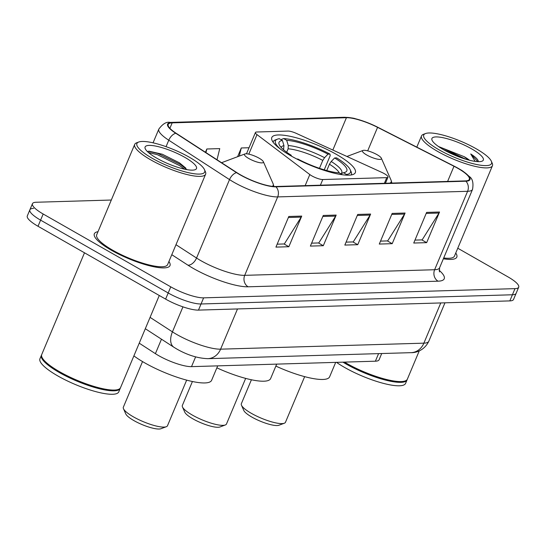 <?xml version="1.0" encoding="UTF-8"?>
<svg xmlns="http://www.w3.org/2000/svg" width="546" height="546" viewBox="0 0 546 546"><rect width="100%" height="100%" fill="white"/><g stroke="black" fill="none" stroke-linecap="round" stroke-linejoin="round"><path stroke-width="0.82" d="M384.425 173.717A8.552 2.013 22.8 0 0 381.893 172.427L296.478 133.456A8.552 2.013 22.8 0 0 288.056 131.081L256.675 132.009A8.552 2.013 22.8 0 0 255.439 132.487A8.552 2.013 22.8 0 0 257.002 134.623L309.814 174.556A8.552 2.013 22.8 0 0 322.782 179.532L386.766 177.641A8.552 2.013 22.8 0 0 388.001 177.157A8.552 2.013 22.8 0 0 384.425 173.717M336.397 154.388A45.304 10.654 22.8 0 0 271.806 137.503A45.304 10.654 22.8 0 0 290.745 155.74A45.304 10.654 22.8 0 0 355.337 172.618A45.304 10.654 22.8 0 0 336.397 154.388M381.722 353.528L379.101 359.759A25.648 6.033 -157.2 0 1 375.395 361.199L191.516 366.639A25.648 6.033 -157.2 0 1 155.398 353.658L139.23 343.175M33.579 208.374A25.648 6.033 22.8 0 0 29.873 209.821L27.3 215.95A25.648 6.033 22.8 0 0 38.022 226.269L165.615 299.106A25.648 6.033 22.8 0 0 198.471 310.108L509.841 300.901A25.648 6.033 22.8 0 0 513.547 299.461L516.127 293.332A25.648 6.033 22.8 0 1 512.421 294.772A25.648 6.033 22.8 0 0 516.127 293.332L518.7 287.203A25.648 6.033 22.8 0 0 507.978 276.883L457.766 248.218M111.309 200.027L36.159 202.252A25.648 6.033 22.8 0 0 32.453 203.692A25.648 6.033 22.8 0 0 43.175 214.012L170.768 286.848A25.648 6.033 22.8 0 0 203.624 297.85L201.051 303.979L512.421 294.772L201.051 303.979A25.648 6.033 22.8 0 1 168.195 292.977A25.648 6.033 22.8 0 0 201.051 303.979L198.471 310.108M43.175 214.012L40.595 220.14L168.195 292.977L40.595 220.14A25.648 6.033 22.8 0 1 29.873 209.821A25.648 6.033 22.8 0 0 40.595 220.14L38.022 226.269M98 231.681A41.032 9.651 22.8 0 0 94.335 233.784A41.032 9.651 22.8 0 0 111.493 250.3A41.032 9.651 22.8 0 0 169.99 265.588A41.032 9.651 22.8 0 0 168.926 261.5A41.032 9.651 22.8 0 1 169.99 265.588A41.032 9.651 22.8 0 1 111.493 250.3A41.032 9.651 22.8 0 1 94.335 233.784A41.032 9.651 22.8 0 1 98 231.681M457.889 168.359A27.355 6.429 -157.2 0 1 469.328 179.368A27.355 6.429 -157.2 0 1 465.376 180.91L275.45 186.52A27.355 6.429 -157.2 0 1 236.923 172.672L176.181 133.292A27.355 6.429 -157.2 0 1 168.223 124.399A27.355 6.429 -157.2 0 1 172.174 122.857L346.423 117.711A27.355 6.429 -157.2 0 1 377.573 127.341L453.992 166.257A27.355 6.429 -157.2 0 1 457.889 168.359M458.237 168.352A28.037 6.593 22.8 0 0 454.238 166.196L377.818 127.279A28.037 6.593 22.8 0 0 355.371 118.741A28.037 6.593 22.8 0 0 345.891 117.404L171.642 122.557A28.037 6.593 22.8 0 0 175.744 133.251L236.493 172.632A28.037 6.593 22.8 0 0 275.983 186.828L465.909 181.211A28.037 6.593 22.8 0 0 460.667 169.792A28.037 6.593 22.8 0 0 458.237 168.352M288.807 216.475L275.928 247.113L288.848 246.731L301.726 216.093L288.807 216.475M277.163 244.171L284.329 243.96L301.194 217.11A6.839 5.904 -91.7 0 0 301.726 216.093M284.009 243.973L288.848 246.731M323.259 215.458L310.381 246.096L323.3 245.714L336.179 215.076L323.259 215.458M311.616 243.154L318.782 242.943L335.654 216.093A6.839 5.904 -91.7 0 0 336.179 215.076M318.461 242.95L323.3 245.714M426.617 212.401L413.738 243.038L426.658 242.656L439.537 212.019L426.617 212.401M414.974 240.097L422.14 239.885L439.011 213.036A6.839 5.904 -91.7 0 0 439.537 212.019M421.819 239.899L426.658 242.656M392.165 213.418L379.286 244.062L392.205 243.68L405.084 213.036L392.165 213.418M380.521 241.12L387.687 240.909L404.559 214.059A6.839 5.904 -91.7 0 0 405.084 213.036M387.367 240.916L392.205 243.68M357.712 214.441L344.833 245.079L357.753 244.697L370.632 214.059L357.712 214.441M346.068 242.137L353.235 241.926L370.106 215.076A6.839 5.904 -91.7 0 0 370.632 214.059M352.914 241.933L357.753 244.697M443.359 258.784A41.032 9.651 22.8 0 0 456.811 257.111A41.032 9.651 22.8 0 0 455.753 253.023A41.032 9.651 22.8 0 1 456.811 257.111A41.032 9.651 22.8 0 1 443.359 258.784M203.624 297.85L514.994 288.643A25.648 6.033 22.8 0 0 518.7 287.203M217.008 159.76L219.751 148.614L206.825 148.99L205.453 152.273M249.031 147.748L241.284 147.973L237.612 156.702M241.284 147.973L239.291 156.074M206.825 148.99L205.944 152.593M439.107 149.843A36.759 8.64 22.8 0 0 476.023 164.38A36.759 8.64 22.8 0 0 491.318 161.186A36.759 8.64 22.8 0 0 476.146 148.744A36.759 8.64 22.8 0 0 425.552 133.545A36.759 8.64 22.8 0 0 439.107 149.843M425.552 133.545L423.416 134.343A38.466 9.043 22.8 0 0 421.519 135.92A38.466 9.043 22.8 0 0 437.599 151.399A38.466 9.043 22.8 0 0 492.444 165.731A38.466 9.043 22.8 0 0 492.239 163.274L491.318 161.186M443.707 257.965A38.466 9.043 22.8 0 0 454.449 256.115L492.444 165.731M344.471 362.114A42.745 10.053 22.8 0 0 346.417 363.247A42.745 10.053 22.8 0 0 405.241 380.924A42.745 10.053 22.8 0 0 407.357 379.177L419.246 350.894M343.925 362.135A42.315 9.951 22.8 0 0 346.471 363.629A42.315 9.951 22.8 0 0 404.709 381.128L405.241 380.924M342.956 362.162A42.745 10.053 22.8 0 0 346.096 364.018A42.745 10.053 22.8 0 0 407.036 379.941A42.745 10.053 22.8 0 0 407.159 379.545M336.52 362.353A42.745 10.053 22.8 0 0 344.649 367.465A42.745 10.053 22.8 0 0 405.582 383.388L407.036 379.941M469.492 160.244A19.322 4.545 22.8 0 0 464.141 156.668L468.454 159.971M471.669 148.881A27.873 6.552 22.8 0 0 443.673 137.851A27.873 6.552 22.8 0 0 432.077 140.274A27.873 6.552 22.8 0 0 443.584 149.706A27.873 6.552 22.8 0 0 481.941 161.234A27.873 6.552 22.8 0 0 471.669 148.881M464.141 156.668L438.52 146.54M478.255 160.981C477.661 159.125 475.15 156.784 470.727 153.958L475.116 161.377M470.727 153.958L477.784 161.643M443.509 149.665L461.677 157.876M440.151 147.632L443.843 148.683L465.834 159.227M192.417 381.511L182.35 405.453A23.935 5.631 22.8 0 0 182.48 406.982L184.787 412.196A19.663 4.621 22.8 0 0 192.902 418.85A19.663 4.621 22.8 0 0 219.963 426.979L225.3 424.979A23.935 5.631 22.8 0 0 226.481 424.003L245.659 378.392M182.48 406.982A23.935 5.631 22.8 0 0 192.363 415.083A23.935 5.631 22.8 0 0 225.3 424.979M283.483 149.706L283.968 145.666L282.391 140.459A36.759 8.64 22.8 0 0 279.238 144.704A36.759 8.64 22.8 0 0 291.209 155.241L289.946 155.282M281.408 139.899L281.64 139.346L283.62 138.575A40.691 9.569 22.8 0 1 329.989 154.095L327.996 154.156A36.759 8.64 22.8 0 0 286.698 140.329L288.274 145.536L288.117 148.805L286.684 152.218M319.465 168.325L322.795 160.415L324.57 157.685L327.996 154.156M216.864 367.833A47.017 11.056 22.8 0 0 270.625 378.562L276.692 364.121M282.391 140.459L279.313 138.704A40.691 9.569 22.8 0 0 277.423 139.162L275.286 139.96A42.404 9.971 22.8 0 0 273.191 141.694A42.404 9.971 22.8 0 0 273.055 142.137M329.989 154.095L330.214 155.603L324.228 169.84M340.602 174.495A40.691 9.569 22.8 0 0 342.233 174.618L342.267 174.74M277.423 139.162A40.691 9.569 22.8 0 0 280.774 149.345M296.901 159.063L297.857 159.036A36.759 8.64 22.8 0 0 339.155 172.864L342.233 174.618M286.698 140.329L283.62 138.575M291.209 155.241L291.332 156.074M351.153 174.966A42.404 9.971 22.8 0 0 351.371 174.556A42.404 9.971 22.8 0 0 351.146 171.847L350.218 169.758A40.691 9.569 22.8 0 0 336.636 157.89L334.643 157.951L331.21 161.48L329.436 164.209L326.767 170.564M346.737 175.157L346.539 174.488A40.691 9.569 22.8 0 0 350.218 169.758M346.539 174.488L343.461 172.734A36.759 8.64 22.8 0 0 344.997 172.345A36.759 8.64 22.8 0 0 334.643 157.951M340.765 173.778L343.461 172.734M251.413 379.77L241.352 403.706A23.935 5.631 22.8 0 0 241.482 405.234L243.789 410.449A19.663 4.621 22.8 0 0 251.904 417.103A19.663 4.621 22.8 0 0 278.965 425.238L284.302 423.239A23.935 5.631 22.8 0 0 285.483 422.256L304.654 376.644M241.482 405.234A23.935 5.631 22.8 0 0 251.358 413.336A23.935 5.631 22.8 0 0 284.302 423.239M366.762 155.003A10.258 2.409 22.8 0 0 377.061 159.063A10.258 2.409 22.8 0 0 381.326 158.169A10.258 2.409 22.8 0 0 377.095 154.695A10.258 2.409 22.8 0 0 362.974 150.457A10.258 2.409 22.8 0 0 366.762 155.003M275.866 366.093A47.017 11.056 22.8 0 0 329.62 376.815L335.694 362.373M142.526 361.582L123.348 407.193A23.935 5.631 22.8 0 0 123.478 408.722L125.785 413.936A19.663 4.621 22.8 0 0 133.9 420.591A19.663 4.621 22.8 0 0 160.961 428.726L166.298 426.726A23.935 5.631 22.8 0 0 167.486 425.743L186.657 380.132M123.478 408.722A23.935 5.631 22.8 0 0 133.361 416.823A23.935 5.631 22.8 0 0 166.298 426.726M248.758 158.49A10.258 2.409 22.8 0 0 259.057 162.551A10.258 2.409 22.8 0 0 263.329 161.657A10.258 2.409 22.8 0 0 259.091 158.19A10.258 2.409 22.8 0 0 244.977 153.945A10.258 2.409 22.8 0 0 248.758 158.49M133.886 355.883A47.017 11.056 22.8 0 0 144.594 362.783A47.017 11.056 22.8 0 0 211.623 380.303L217.69 365.861M152.286 158.32A36.759 8.64 22.8 0 0 189.203 172.857A36.759 8.64 22.8 0 0 204.491 169.663A36.759 8.64 22.8 0 0 189.319 157.221A36.759 8.64 22.8 0 0 138.732 142.021A36.759 8.64 22.8 0 0 152.286 158.32M138.732 142.021L136.596 142.82A38.466 9.043 22.8 0 0 134.698 144.397A38.466 9.043 22.8 0 0 150.778 159.876A38.466 9.043 22.8 0 0 205.624 174.208A38.466 9.043 22.8 0 0 205.419 171.751L204.491 169.663M134.698 144.397L96.703 234.78A38.466 9.043 22.8 0 0 112.783 250.259A38.466 9.043 22.8 0 0 167.629 264.592L205.624 174.208M84.493 252.798L41.728 354.531A42.745 10.053 22.8 0 0 41.953 357.261A42.745 10.053 22.8 0 0 59.596 371.73A42.745 10.053 22.8 0 0 118.421 389.407A42.745 10.053 22.8 0 0 120.536 387.653L159.275 295.488M41.953 357.261L42.185 357.78A42.315 9.951 22.8 0 0 59.651 372.106A42.315 9.951 22.8 0 0 117.888 389.605L118.421 389.407M41.598 354.927A42.745 10.053 22.8 0 0 41.407 355.296A42.745 10.053 22.8 0 0 59.275 372.495A42.745 10.053 22.8 0 0 120.209 388.424A42.745 10.053 22.8 0 0 120.338 388.022M41.407 355.296L39.954 358.742A42.745 10.053 22.8 0 0 57.828 375.941A42.745 10.053 22.8 0 0 118.762 391.871L120.209 388.424M184.848 157.357A27.873 6.552 22.8 0 0 156.852 146.328A27.873 6.552 22.8 0 0 145.256 148.751A27.873 6.552 22.8 0 0 156.763 158.183A27.873 6.552 22.8 0 0 195.12 169.71A27.873 6.552 22.8 0 0 184.848 157.357M185.811 168.12L179.511 162.872L162.305 154.225L148.969 151.167L147.447 151.597M148.451 152.525L157.337 154.668L179.968 165.786L184.534 169.164M148.266 151.262L157.849 153.453L180.48 164.571L186.787 169.499M378.583 353.624L375.395 361.199M161.473 339.202L155.398 353.658M195.611 356.893L191.516 366.639M257.002 134.623L248.805 154.129M309.814 174.556L305.153 185.64M322.782 179.532L320.4 185.19M386.766 177.641L384.384 183.299M150.082 317.369L172.434 331.859A34.193 8.04 22.8 0 0 176.788 334.5A34.193 8.04 22.8 0 0 220.598 349.167L423.873 343.161A34.193 8.04 22.8 0 0 428.808 341.236C424.078 351.105 414.899 352.859 411.083 352.661L207.808 358.667A17.097 14.769 88.3 0 0 220.598 349.167L237.503 308.947M440.779 302.941L423.873 343.161A17.097 14.769 88.3 0 1 411.083 352.661M182.944 306.852L172.434 331.859A17.097 10.067 123 0 0 173.921 347.27L145.311 328.719M509.841 300.901L514.994 288.643M165.615 299.106L170.768 286.848M439.093 270.256A42.745 10.053 -157.2 0 1 438.056 281.183L248.137 286.8A8.552 7.385 88.3 0 1 244.71 275.341L434.63 269.731A34.193 8.04 22.8 0 0 439.571 267.806L439.441 271.922M248.137 286.8A42.745 10.053 -157.2 0 1 193.373 268.468A42.745 10.053 -157.2 0 1 187.933 265.165L171.785 254.695M236.493 172.632A8.552 5.037 123 0 0 229.518 179.6L196.546 258.033A34.193 8.04 22.8 0 0 200.901 260.681A34.193 8.04 22.8 0 0 244.71 275.341L277.682 196.908A34.193 8.04 -157.2 0 1 229.518 179.6L168.769 140.22A34.193 8.04 -157.2 0 1 158.831 129.102L153.057 142.827M355.371 118.741C353.938 118.127 350.279 117.636 344.41 117.274A8.552 7.385 88.3 0 1 345.891 117.404M171.642 122.557A8.552 7.385 -91.7 0 0 170.161 122.427C166.544 121.553 162.769 123.778 158.831 129.102M175.744 133.251A8.552 5.037 123 0 0 168.769 140.22L166.059 146.662M275.983 186.828A8.552 7.385 88.3 0 1 277.682 196.908L467.601 191.298A8.552 7.385 -91.7 0 0 465.909 181.211M460.667 169.792C462.155 170.441 465.021 172.672 469.273 176.488C472.549 178.576 473.641 182.869 472.543 189.373A34.193 8.04 -157.2 0 1 467.601 191.298L434.63 269.731A8.552 7.385 88.3 0 0 438.056 281.183M175.989 244.71L196.546 258.033A8.552 5.037 -57 0 1 187.933 265.165M172.174 122.857L169.888 128.296M453.992 166.257L447.611 181.436M377.573 127.341L367.683 150.853M346.423 117.711L332.835 150.041M357.282 215.452L370.106 215.076M391.741 214.435L404.559 214.059M426.194 213.418L439.011 213.036M322.829 216.475L335.654 216.093M288.377 217.492L301.194 217.11M283.811 148.935A31.627 7.439 22.8 0 0 282.883 149.174M322.795 160.415A31.627 7.439 22.8 0 0 288.117 148.805M283.968 145.666A32.883 7.733 22.8 0 0 281.115 147.42M324.57 157.685A32.883 7.733 22.8 0 0 288.274 145.536M341.113 173.642A32.883 7.733 22.8 0 0 331.21 161.48M339.278 172.932A31.627 7.439 22.8 0 0 329.436 164.209M389.694 183.142A28.269 6.648 22.8 0 0 391.052 180.139L381.326 158.169M272.304 186.363A28.269 6.648 22.8 0 0 273.055 183.627L263.329 161.657M221.594 162.735L222.475 162.367A28.269 6.648 22.8 0 0 221.676 162.79M255.439 132.487L246.485 153.795M388.001 177.157L385.428 183.272M207.808 358.667C197.761 358.285 187.469 355.091 176.924 349.099L173.921 347.27M428.808 341.236L444.963 302.818M344.41 117.274L170.161 122.427M32.453 203.692L29.873 209.821M472.543 189.373L439.571 267.806M416.803 147.133L421.519 135.92M273.027 142.096L273.191 141.694M351.201 174.959L351.371 174.556M391.905 183.081L391.052 180.139M362.974 150.457L346.915 156.47M273.894 186.5L273.055 183.627M244.977 153.945L222.475 162.367"/></g></svg>
